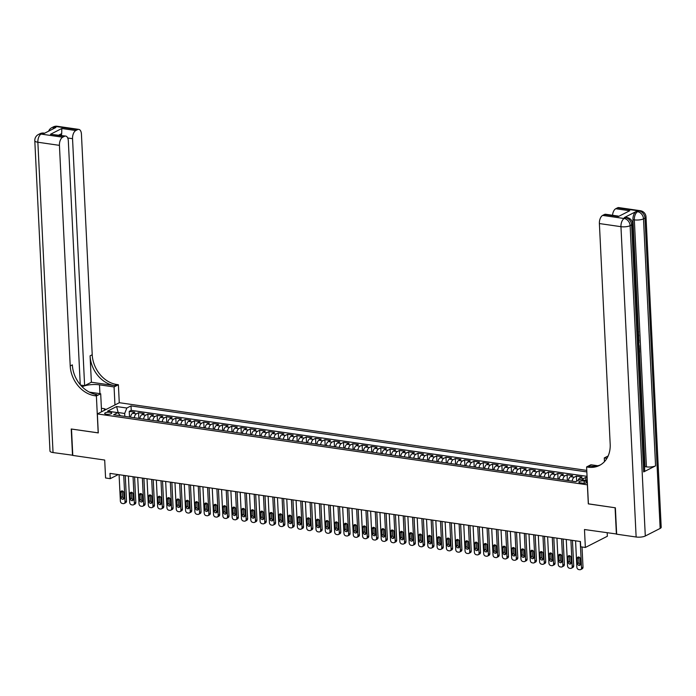 <?xml version="1.0" encoding="UTF-8"?>
<svg xmlns="http://www.w3.org/2000/svg" width="696" height="696" viewBox="0 0 696 696"><rect width="100%" height="100%" fill="white"/><g stroke="black" fill="none" stroke-linecap="round" stroke-linejoin="round"><path stroke-width="1.04" d="M106.297 414.242A3.541 1.053 -2.8 0 0 109.916 414.111A3.541 1.053 -2.8 0 0 111.734 413.093A3.541 1.053 -2.8 0 0 110.099 412.302A3.541 1.053 -2.8 0 0 106.471 412.432A3.541 1.053 -2.8 0 0 104.661 413.441A3.541 1.053 -2.8 0 0 106.297 414.242M586.763 470.392L119.355 402.706L97.353 413.92L587.467 484.834M607.19 532.814L607.356 536.259L585.353 547.474L580.699 546.795L580.438 541.523L109.977 473.384L110.238 478.665L118.242 474.585M97.353 413.92L98.284 432.912L71.497 429.04L72.793 455.428L104.696 460.047L105.575 477.987L110.238 478.665M616.656 534.015L584.475 529.525L585.353 547.474M588.398 503.834L615.09 507.758L616.386 534.145M587.12 477.673L585.727 477.465L585.867 480.423M578.08 480.475A4.428 2.323 -81.8 0 1 579.829 478.03L581.995 476.925L576.41 476.116L576.662 481.197M568.414 480.614A4.428 2.323 98.2 0 1 570.511 476.682L572.686 475.577L567.092 474.768L567.37 480.466M559.097 479.266A4.428 2.323 98.2 0 1 561.193 475.333L563.368 474.228L557.774 473.419L558.053 479.118M549.779 477.917A4.428 2.323 98.2 0 1 551.876 473.985L554.051 472.88L548.457 472.071L548.744 477.769M540.461 476.569A4.428 2.323 98.2 0 1 542.567 472.636L544.733 471.531L539.148 470.722L539.426 476.421M531.144 475.22A4.428 2.323 98.2 0 1 533.249 471.288L535.415 470.183L529.83 469.374L530.108 475.072M521.826 473.872A4.428 2.323 98.2 0 1 523.931 469.939L526.106 468.834L520.512 468.025L520.791 473.724M512.517 472.523A4.428 2.323 98.2 0 1 514.614 468.591L516.789 467.486L511.195 466.677L511.473 472.375M503.199 471.175A4.428 2.323 98.2 0 1 505.296 467.242L507.471 466.137L501.877 465.328L502.155 471.018M493.882 469.826A4.428 2.323 98.2 0 1 495.987 465.894L498.153 464.789L492.568 463.98L492.846 469.67M484.564 468.478A4.428 2.323 98.2 0 1 486.669 464.545L488.836 463.44L483.25 462.623L483.529 468.321M475.246 467.129A4.428 2.323 98.2 0 1 477.352 463.197L479.518 462.083L473.933 461.274L474.211 466.973M465.937 465.772A4.428 2.323 98.2 0 1 468.034 461.84L470.209 460.735L464.615 459.925L464.893 465.624M456.62 464.423A4.428 2.323 98.2 0 1 458.716 460.491L460.891 459.386L455.297 458.577L455.575 464.275M447.302 463.075A4.428 2.323 98.2 0 1 449.407 459.142L451.573 458.038L445.988 457.228L446.267 462.927M437.984 461.726A4.428 2.323 98.2 0 1 440.09 457.794L442.256 456.689L436.67 455.88L436.949 461.578M428.666 460.378A4.428 2.323 98.2 0 1 430.772 456.445L432.938 455.341L427.353 454.532L427.631 460.23M419.357 459.029A4.428 2.323 98.2 0 1 421.454 455.097L423.629 453.992L418.035 453.183L418.313 458.882M410.04 457.681A4.428 2.323 98.2 0 1 412.136 453.748L414.311 452.644L408.717 451.834L408.996 457.533M400.722 456.332A4.428 2.323 98.2 0 1 402.819 452.4L404.994 451.295L399.4 450.486L399.678 456.185M391.404 454.984A4.428 2.323 98.2 0 1 393.51 451.052L395.676 449.947L390.091 449.137L390.369 454.836M382.087 453.635A4.428 2.323 98.2 0 1 384.192 449.703L386.358 448.598L380.773 447.789L381.051 453.479M372.769 452.287A4.428 2.323 98.2 0 1 374.874 448.355L377.041 447.25L371.455 446.44L371.734 452.13M363.46 450.938A4.428 2.323 98.2 0 1 365.557 447.006L367.732 445.901L362.137 445.083L362.416 450.782M354.142 449.59A4.428 2.323 98.2 0 1 356.239 445.657L358.414 444.544L352.82 443.735L353.098 449.433M344.825 448.233A4.428 2.323 98.2 0 1 346.93 444.309L349.096 443.195L343.511 442.386L343.789 448.085M335.507 446.884A4.428 2.323 98.2 0 1 337.612 442.952L339.779 441.847L334.193 441.038L334.471 446.736M326.189 445.536A4.428 2.323 98.2 0 1 328.295 441.603L330.461 440.498L324.875 439.689L325.154 445.388M316.88 444.187A4.428 2.323 98.2 0 1 318.977 440.255L321.152 439.15L315.558 438.341L315.836 444.039M307.562 442.839A4.428 2.323 98.2 0 1 309.659 438.906L311.834 437.801L306.24 436.992L306.518 442.691M298.245 441.49A4.428 2.323 98.2 0 1 300.341 437.558L302.516 436.453L296.922 435.644L297.201 441.342M288.927 440.142A4.428 2.323 98.2 0 1 291.032 436.209L293.199 435.104L287.613 434.295L287.892 439.994M279.609 438.793A4.428 2.323 98.2 0 1 281.715 434.861L283.881 433.756L278.296 432.947L278.574 438.645M270.292 437.445A4.428 2.323 98.2 0 1 272.397 433.512L274.572 432.407L268.978 431.598L269.256 437.297M260.983 436.096A4.428 2.323 98.2 0 1 263.079 432.164L265.254 431.059L259.66 430.25L259.939 435.948M251.665 434.748A4.428 2.323 98.2 0 1 253.762 430.815L255.937 429.71L250.343 428.901L250.621 434.591M242.347 433.399A4.428 2.323 98.2 0 1 244.453 429.467L246.619 428.362L241.034 427.553L241.312 433.243M233.03 432.051A4.428 2.323 98.2 0 1 235.135 428.118L237.301 427.005L231.716 426.196L231.994 431.894M223.712 430.694A4.428 2.323 98.2 0 1 225.817 426.77L227.984 425.656L222.398 424.847L222.676 430.546M214.403 429.345A4.428 2.323 98.2 0 1 216.499 425.413L218.674 424.308L213.08 423.499L213.359 429.197M205.085 427.996A4.428 2.323 98.2 0 1 207.182 424.064L209.357 422.959L203.763 422.15L204.041 427.849M195.767 426.648A4.428 2.323 98.2 0 1 197.864 422.716L200.039 421.611L194.445 420.802L194.732 426.5M186.45 425.3A4.428 2.323 98.2 0 1 188.555 421.367L190.721 420.262L185.136 419.453L185.414 425.152M177.132 423.951A4.428 2.323 98.2 0 1 179.237 420.019L181.404 418.914L175.818 418.105L176.097 423.803M167.823 422.603A4.428 2.323 98.2 0 1 169.92 418.67L172.095 417.565L166.501 416.756L166.779 422.455M158.505 421.254A4.428 2.323 98.2 0 1 160.602 417.322L162.777 416.217L157.183 415.408L157.461 421.106M149.188 419.905A4.428 2.323 98.2 0 1 151.284 415.973L153.459 414.868L147.865 414.059L148.144 419.758M139.87 418.557A4.428 2.323 98.2 0 1 141.975 414.625L144.142 413.52L138.556 412.711L138.835 418.409M587.311 481.58A3.428 1.018 -2.8 0 0 586.189 481.284L584.135 480.988A3.428 1.018 -2.8 0 0 580.621 481.11A3.428 1.018 -2.8 0 0 578.863 482.093A3.428 1.018 -2.8 0 0 580.447 482.867L582.5 483.163A3.428 1.018 -2.8 0 0 587.363 482.572M120.399 415.738L117.807 412.641L113.648 414.755L575.722 481.675L579.89 479.553L587.267 480.623M117.807 412.641L107.567 411.153L116.597 406.551L126.846 408.03L131.013 405.907L586.841 471.923M582.3 479.901A4.428 2.323 -81.8 0 1 583.553 478.57L585.727 477.465M587.059 476.36L131.231 410.344L129.239 411.362L129.517 417.052M130.552 417.209A4.428 2.323 98.2 0 1 132.658 413.276L134.824 412.171L129.239 411.362M134.285 417.748A4.428 2.323 -81.8 0 1 136.381 413.815L138.556 412.711M143.594 419.096A4.428 2.323 -81.8 0 1 145.699 415.164L147.865 414.059M152.911 420.445A4.428 2.323 -81.8 0 1 155.017 416.512L157.183 415.408M162.229 421.793A4.428 2.323 -81.8 0 1 164.334 417.861L166.501 416.756M171.547 423.142A4.428 2.323 -81.8 0 1 173.643 419.209L175.818 418.105M180.864 424.49A4.428 2.323 -81.8 0 1 182.961 420.558L185.136 419.453M190.173 425.839A4.428 2.323 -81.8 0 1 192.279 421.906L194.445 420.802M199.491 427.187A4.428 2.323 -81.8 0 1 201.596 423.255L203.763 422.15M208.809 428.536A4.428 2.323 -81.8 0 1 210.914 424.603L213.08 423.499M218.126 429.884A4.428 2.323 -81.8 0 1 220.223 425.952L222.398 424.847M227.444 431.242A4.428 2.323 -81.8 0 1 229.541 427.309L231.716 426.196M236.762 432.59A4.428 2.323 -81.8 0 1 238.859 428.658L241.034 427.553M246.071 433.939A4.428 2.323 -81.8 0 1 248.176 430.006L250.343 428.901M255.389 435.287A4.428 2.323 -81.8 0 1 257.494 431.355L259.66 430.25M264.706 436.636A4.428 2.323 -81.8 0 1 266.812 432.703L268.978 431.598M274.024 437.984A4.428 2.323 -81.8 0 1 276.121 434.052L278.296 432.947M283.342 439.333A4.428 2.323 -81.8 0 1 285.438 435.4L287.613 434.295M292.651 440.681A4.428 2.323 -81.8 0 1 294.756 436.749L296.922 435.644M301.968 442.03A4.428 2.323 -81.8 0 1 304.074 438.097L306.24 436.992M311.286 443.378A4.428 2.323 -81.8 0 1 313.391 439.446L315.558 438.341M320.604 444.727A4.428 2.323 -81.8 0 1 322.7 440.794L324.875 439.689M329.921 446.075A4.428 2.323 -81.8 0 1 332.018 442.143L334.193 441.038M339.239 447.424A4.428 2.323 -81.8 0 1 341.336 443.491L343.511 442.386M348.548 448.781A4.428 2.323 -81.8 0 1 350.654 444.848L352.82 443.735M357.866 450.129A4.428 2.323 -81.8 0 1 359.971 446.197L362.137 445.083M367.183 451.478A4.428 2.323 -81.8 0 1 369.289 447.545L371.455 446.44M376.501 452.826A4.428 2.323 -81.8 0 1 378.598 448.894L380.773 447.789M385.819 454.175A4.428 2.323 -81.8 0 1 387.916 450.242L390.091 449.137M395.128 455.523A4.428 2.323 -81.8 0 1 397.233 451.591L399.4 450.486M404.446 456.872A4.428 2.323 -81.8 0 1 406.551 452.939L408.717 451.834M413.763 458.22A4.428 2.323 -81.8 0 1 415.869 454.288L418.035 453.183M423.081 459.569A4.428 2.323 -81.8 0 1 425.178 455.636L427.353 454.532M432.399 460.917A4.428 2.323 -81.8 0 1 434.495 456.985L436.67 455.88M441.708 462.266A4.428 2.323 -81.8 0 1 443.813 458.333L445.988 457.228M451.025 463.614A4.428 2.323 -81.8 0 1 453.131 459.682L455.297 458.577M460.343 464.963A4.428 2.323 -81.8 0 1 462.448 461.03L464.615 459.925M469.661 466.311A4.428 2.323 -81.8 0 1 471.757 462.388L473.933 461.274M478.978 467.668A4.428 2.323 -81.8 0 1 481.075 463.736L483.25 462.623M488.296 469.017A4.428 2.323 -81.8 0 1 490.393 465.085L492.568 463.98M497.605 470.365A4.428 2.323 -81.8 0 1 499.711 466.433L501.877 465.328M506.923 471.714A4.428 2.323 -81.8 0 1 509.028 467.782L511.195 466.677M516.241 473.062A4.428 2.323 -81.8 0 1 518.346 469.13L520.512 468.025M525.558 474.411A4.428 2.323 -81.8 0 1 527.655 470.479L529.83 469.374M534.876 475.76A4.428 2.323 -81.8 0 1 536.973 471.827L539.148 470.722M544.185 477.108A4.428 2.323 -81.8 0 1 546.29 473.176L548.457 472.071M553.503 478.457A4.428 2.323 -81.8 0 1 555.608 474.524L557.774 473.419M562.82 479.805A4.428 2.323 -81.8 0 1 564.926 475.873L567.092 474.768M572.138 481.153A4.428 2.323 -81.8 0 1 574.235 477.221L576.41 476.116M587.259 480.457L586.754 480.379L587.198 479.274M588.311 503.878L587.38 484.877M124.819 416.373L124.68 413.467L118.155 412.519L116.597 406.551M131.231 410.344L131.013 405.907M126.846 408.03L124.68 413.467M580.229 541.488L581.525 567.884A2.21 1.766 -117 0 1 580.664 569.589A2.21 1.766 -117 0 1 579.759 569.728L578.828 569.598A2.21 1.766 -117 0 1 576.862 567.214L575.575 540.818M580.664 569.589L582.152 568.832A2.21 1.766 63 0 0 583.004 567.127L582.021 546.986M580.499 563.969A1.766 1.409 63 0 1 577.515 563.534L577.271 558.47A1.766 1.409 63 0 1 580.247 558.897L580.499 563.969M580.394 564.647A1.766 1.409 63 0 1 579.002 562.777L578.759 557.713A1.766 1.409 63 0 1 578.855 557.035M101.407 408.274L104.496 408.726L104.252 410.405M104.574 410.24L104.496 408.726M643.678 471.914L631.603 224.912A6.638 1.966 -2.8 0 0 632.647 223.781L644.722 470.774A6.638 1.966 177.2 0 1 643.678 471.914L655.571 465.85A6.638 1.966 177.2 0 1 646.419 466.859L645.018 466.659L639.433 352.446M639.206 347.73L639.145 346.599M638.971 342.945L638.876 341.049M638.832 340.1L638.632 336.125M638.58 335.011L638.493 333.271M638.362 330.504L632.942 219.658A6.638 3.489 -81.8 0 1 636.196 211.506L624.303 217.57A6.638 3.489 -81.8 0 1 625.565 217.326L626.966 217.535A6.638 3.489 98.2 0 0 625.704 217.77L624.303 217.57M645.018 466.659L644.531 466.903M615.377 507.802L588.407 503.895L586.597 466.946L588.181 467.181A27.657 22.063 -117 0 0 599.447 465.441A27.657 22.063 -117 0 0 610.183 444.161L599.387 223.555A6.638 3.489 -81.8 0 1 602.649 215.403L624.216 218.527L625.704 217.77A6.638 5.298 -117 0 1 631.603 224.912L630.115 225.669L645.296 535.998A6.638 1.966 177.2 0 1 636.135 537.008L616.665 534.189L615.377 507.802M586.597 466.946L590.904 464.754L597.812 465.755M608.139 455.976L604.285 457.933L606.938 458.316M618.379 216.534L629.732 210.749L618.379 216.534L604.406 214.507L602.649 215.403M604.406 214.507A6.638 3.489 -81.8 0 1 605.668 214.272L618.283 216.099M660.156 528.429L644.983 218.092A6.638 1.966 -2.8 0 0 646.018 216.961L661.2 527.29A6.638 1.966 177.2 0 1 660.156 528.429L645.296 535.998M604.467 461.622L604.285 457.933M612.532 215.264A6.638 3.489 -81.8 0 1 615.76 208.722L629.732 210.749M636.196 211.506L637.597 211.706L639.085 210.949L617.517 207.826L615.76 208.722M617.517 207.826A6.638 3.489 -81.8 0 1 618.779 207.591L640.346 210.714A6.638 3.489 98.2 0 0 639.085 210.949A6.638 5.298 -117 0 1 644.983 218.092L643.495 218.849L655.571 465.85M588.181 467.181L590.321 466.085A27.657 22.063 -117 0 0 600.5 464.858M638.902 351.802L639.337 347.748L638.702 347.661M639.337 347.748L639.563 352.376L638.945 352.689M638.432 342.188L639.276 346.53L638.658 346.843M638.615 345.955L638.432 343.171M638.963 340.118L638.328 340.022L638.963 340.118L639.006 341.066L638.371 340.944L639.006 341.066M638.119 335.776L638.711 335.028L638.763 335.977L638.162 336.69M638.711 335.028L638.075 334.933M638.006 333.375L637.936 331.975M638.188 332.009L637.205 330.687M637.284 329.739L638.597 331.722L638.058 334.437M72.784 455.245L53.044 452.565L37.862 142.236A6.638 1.966 -2.8 0 1 34.8 140.74A6.638 6.638 0 0 1 38.419 134.502A6.638 5.298 63 0 1 41.125 134.084L62.683 137.208A6.638 3.489 98.2 0 0 59.43 145.36L37.862 142.236A6.638 3.489 -81.8 0 1 41.125 134.084L42.604 133.327L44.005 133.528L55.898 127.472L54.497 127.264L55.984 126.507A6.638 3.489 -81.8 0 1 57.246 126.272L78.813 129.395A6.638 3.489 98.2 0 0 77.552 129.63L55.984 126.507A6.638 5.298 -117 0 0 53.288 126.924A6.638 6.638 0 0 1 57.246 126.272M72.514 455.384L71.218 428.997L98.284 432.86M114.953 404.95L114.074 386.941L99.493 384.836A12.45 3.689 -2.8 0 0 82.163 386.802M114.074 386.941L118.39 384.749L116.806 384.514A27.657 22.063 63 0 1 92.22 354.76L81.432 134.145A6.638 3.489 98.2 0 0 78.813 129.395M91.367 382.235L114.666 385.61A27.657 22.063 63 0 1 90.08 355.847L91.367 382.235L84.625 385.671L80.571 385.088M98.188 432.903L96.387 395.954L94.804 395.728A27.657 22.063 63 0 1 70.218 365.965L59.43 145.36M96.387 395.954L100.694 393.762L89.306 392.109M80.249 384.705L68.321 140.827A6.638 3.489 98.2 0 0 65.702 136.077L50.469 134.293L61.822 128.499L75.803 130.526L77.552 129.63M75.803 130.526A6.638 3.489 98.2 0 0 72.541 138.678L67.721 137.982M84.625 385.671L72.541 138.678M53.044 452.565A6.638 1.966 177.2 0 1 49.982 451.069L34.8 140.74M101.573 411.762L100.694 393.762M119.268 402.749L118.39 384.749M65.702 136.077A6.638 3.489 98.2 0 0 64.441 136.312L50.469 134.293M62.683 137.208L64.441 136.312M61.396 135.45A6.638 3.489 -81.8 0 1 61.683 133.649L58.864 135.085M94.804 395.728L96.944 394.641A27.657 22.063 63 0 1 72.358 364.878L70.218 365.965M61.822 128.499L61.683 133.649M104.513 409.039L106.392 409.309M105.444 409.796L104.548 409.666M570.911 540.139L572.208 566.535A2.21 1.766 -117 0 1 571.346 568.24A2.21 1.766 -117 0 1 570.442 568.38L569.511 568.24A2.21 1.766 -117 0 1 567.544 565.865L566.257 539.47M571.346 568.24L572.834 567.484A2.21 1.766 63 0 0 573.695 565.778L572.451 540.366M571.181 562.62A1.766 1.409 63 0 1 568.197 562.185L567.953 557.122A1.766 1.409 63 0 1 570.938 557.548L571.181 562.62M571.085 563.29A1.766 1.409 63 0 1 569.685 561.428L569.441 556.365A1.766 1.409 63 0 1 569.537 555.686M561.602 538.791L562.89 565.187A2.21 1.766 -117 0 1 562.029 566.892A2.21 1.766 -117 0 1 561.133 567.031L560.202 566.892A2.21 1.766 -117 0 1 558.236 564.517L556.939 538.121M562.029 566.892L563.516 566.135A2.21 1.766 63 0 0 564.378 564.43L563.134 539.017M561.863 561.263A1.766 1.409 63 0 1 558.888 560.837L558.636 555.773A1.766 1.409 63 0 1 561.62 556.2L561.863 561.263M561.768 561.942A1.766 1.409 63 0 1 560.367 560.08L560.123 555.008A1.766 1.409 63 0 1 560.219 554.338M552.285 537.442L553.572 563.838A2.21 1.766 -117 0 1 552.711 565.543A2.21 1.766 -117 0 1 551.815 565.683L550.884 565.543A2.21 1.766 -117 0 1 548.918 563.168L547.622 536.764M552.711 565.543L554.199 564.787A2.21 1.766 63 0 0 555.06 563.081L553.816 537.669M552.546 559.915A1.766 1.409 63 0 1 549.57 559.488L549.318 554.416A1.766 1.409 63 0 1 552.302 554.851L552.546 559.915M552.45 560.593A1.766 1.409 63 0 1 551.058 558.731L550.806 553.659A1.766 1.409 63 0 1 550.901 552.981M542.967 536.094L544.255 562.49A2.21 1.766 -117 0 1 543.402 564.195A2.21 1.766 -117 0 1 542.497 564.334L541.566 564.195A2.21 1.766 -117 0 1 539.6 561.82L538.312 535.415M543.402 564.195L544.89 563.438A2.21 1.766 63 0 0 545.742 561.733L544.498 536.312M543.237 558.566A1.766 1.409 63 0 1 540.253 558.14L540 553.068A1.766 1.409 63 0 1 542.984 553.503L543.237 558.566M543.132 559.245A1.766 1.409 63 0 1 541.74 557.383L541.488 552.311A1.766 1.409 63 0 1 541.592 551.632M533.649 534.745L534.937 561.141A2.21 1.766 -117 0 1 534.084 562.846A2.21 1.766 -117 0 1 533.179 562.986L532.249 562.846A2.21 1.766 -117 0 1 530.282 560.463L528.995 534.067M534.084 562.846L535.572 562.09A2.21 1.766 63 0 0 536.425 560.384L535.18 534.963M533.919 557.218A1.766 1.409 63 0 1 530.935 556.791L530.691 551.719A1.766 1.409 63 0 1 533.667 552.154L533.919 557.218M533.815 557.896A1.766 1.409 63 0 1 532.423 556.034L532.179 550.962A1.766 1.409 63 0 1 532.275 550.284M524.332 533.397L525.628 559.793A2.21 1.766 -117 0 1 524.767 561.498A2.21 1.766 -117 0 1 523.862 561.637L522.931 561.498A2.21 1.766 -117 0 1 520.965 559.114L519.677 532.718M524.767 561.498L526.254 560.732A2.21 1.766 63 0 0 527.116 559.036L525.872 533.615M524.601 555.869A1.766 1.409 63 0 1 521.617 555.443L521.374 550.371A1.766 1.409 63 0 1 524.349 550.806L524.601 555.869M524.506 556.548A1.766 1.409 63 0 1 523.105 554.686L522.861 549.614A1.766 1.409 63 0 1 522.957 548.935M515.014 532.048L516.31 558.444A2.21 1.766 -117 0 1 515.449 560.141A2.21 1.766 -117 0 1 514.553 560.28L513.613 560.149A2.21 1.766 -117 0 1 511.647 557.766L510.359 531.37M515.449 560.141L516.937 559.384A2.21 1.766 63 0 0 517.798 557.687L516.554 532.266M515.284 554.521A1.766 1.409 63 0 1 512.299 554.086L512.056 549.022A1.766 1.409 63 0 1 515.04 549.457L515.284 554.521M515.188 555.199A1.766 1.409 63 0 1 513.787 553.329L513.544 548.265A1.766 1.409 63 0 1 513.639 547.587M505.705 530.7L506.993 557.096A2.21 1.766 -117 0 1 506.131 558.792A2.21 1.766 -117 0 1 505.235 558.932L504.304 558.801A2.21 1.766 -117 0 1 502.338 556.417L501.042 530.021M506.131 558.792L507.619 558.035A2.21 1.766 63 0 0 508.48 556.339L507.236 530.918M505.966 553.172A1.766 1.409 63 0 1 502.99 552.737L502.738 547.674A1.766 1.409 63 0 1 505.722 548.109L505.966 553.172M505.87 553.851A1.766 1.409 63 0 1 504.478 551.98L504.226 546.917A1.766 1.409 63 0 1 504.322 546.238M496.387 529.351L497.675 555.747A2.21 1.766 -117 0 1 496.822 557.444A2.21 1.766 -117 0 1 495.917 557.583L494.987 557.452A2.21 1.766 -117 0 1 493.02 555.069L491.724 528.673M496.822 557.444L498.301 556.687A2.21 1.766 63 0 0 499.163 554.99L497.918 529.569M496.657 551.824A1.766 1.409 63 0 1 493.673 551.389L493.421 546.325A1.766 1.409 63 0 1 496.405 546.76L496.657 551.824M496.553 552.502A1.766 1.409 63 0 1 495.16 550.632L494.908 545.568A1.766 1.409 63 0 1 495.013 544.89M487.07 527.994L488.357 554.399A2.21 1.766 -117 0 1 487.505 556.095A2.21 1.766 -117 0 1 486.6 556.235L485.669 556.104A2.21 1.766 -117 0 1 483.703 553.72L482.415 527.324M487.505 556.095L488.992 555.338A2.21 1.766 63 0 0 489.845 553.642L488.601 528.221M487.339 550.475A1.766 1.409 63 0 1 484.355 550.04L484.112 544.977A1.766 1.409 63 0 1 487.087 545.412L487.339 550.475M487.235 551.154A1.766 1.409 63 0 1 485.843 549.283L485.59 544.22A1.766 1.409 63 0 1 485.695 543.541M477.752 526.646L479.048 553.05A2.21 1.766 -117 0 1 478.187 554.747A2.21 1.766 -117 0 1 477.282 554.886L476.351 554.755A2.21 1.766 -117 0 1 474.385 552.372L473.097 525.976M478.187 554.747L479.675 553.99A2.21 1.766 63 0 0 480.527 552.285L479.292 526.872M478.022 549.127A1.766 1.409 63 0 1 475.037 548.692L474.794 543.628A1.766 1.409 63 0 1 477.769 544.054L478.022 549.127M477.926 549.805A1.766 1.409 63 0 1 476.525 547.935L476.282 542.871A1.766 1.409 63 0 1 476.377 542.193M468.434 525.297L469.73 551.693A2.21 1.766 -117 0 1 468.869 553.398A2.21 1.766 -117 0 1 467.964 553.538L467.033 553.407A2.21 1.766 -117 0 1 465.067 551.023L463.78 524.627M468.869 553.398L470.357 552.641A2.21 1.766 63 0 0 471.218 550.936L469.974 525.524M468.704 547.778A1.766 1.409 63 0 1 465.72 547.343L465.476 542.28A1.766 1.409 63 0 1 468.46 542.706L468.704 547.778M468.608 548.457A1.766 1.409 63 0 1 467.207 546.586L466.964 541.523A1.766 1.409 63 0 1 467.06 540.844M459.125 523.949L460.413 550.345A2.21 1.766 -117 0 1 459.551 552.05A2.21 1.766 -117 0 1 458.655 552.189L457.724 552.058A2.21 1.766 -117 0 1 455.758 549.675L454.462 523.279M459.551 552.05L461.039 551.293A2.21 1.766 63 0 0 461.9 549.588L460.656 524.175M459.386 546.43A1.766 1.409 63 0 1 456.411 545.995L456.158 540.931A1.766 1.409 63 0 1 459.142 541.357L459.386 546.43M459.29 547.108A1.766 1.409 63 0 1 457.89 545.238L457.646 540.174A1.766 1.409 63 0 1 457.742 539.496M449.807 522.6L451.095 548.996A2.21 1.766 -117 0 1 450.234 550.701A2.21 1.766 -117 0 1 449.338 550.841L448.407 550.701A2.21 1.766 -117 0 1 446.44 548.326L445.144 521.93M450.234 550.701L451.721 549.944A2.21 1.766 63 0 0 452.583 548.239L451.339 522.827M450.068 545.081A1.766 1.409 63 0 1 447.093 544.646L446.841 539.583A1.766 1.409 63 0 1 449.825 540.009L450.068 545.081M449.973 545.76A1.766 1.409 63 0 1 448.581 543.889L448.328 538.826A1.766 1.409 63 0 1 448.433 538.147M440.49 521.252L441.777 547.648A2.21 1.766 -117 0 1 440.925 549.353A2.21 1.766 -117 0 1 440.02 549.492L439.089 549.353A2.21 1.766 -117 0 1 437.123 546.978L435.835 520.582M440.925 549.353L442.412 548.596A2.21 1.766 63 0 0 443.265 546.891L442.021 521.478M440.759 543.733A1.766 1.409 63 0 1 437.775 543.298L437.523 538.234A1.766 1.409 63 0 1 440.507 538.66L440.759 543.733M440.655 544.403A1.766 1.409 63 0 1 439.263 542.541L439.011 537.469A1.766 1.409 63 0 1 439.115 536.799M431.172 519.903L432.468 546.299A2.21 1.766 -117 0 1 431.607 548.004A2.21 1.766 -117 0 1 430.702 548.143L429.771 548.004A2.21 1.766 -117 0 1 427.805 545.629L426.517 519.225M431.607 548.004L433.095 547.247A2.21 1.766 63 0 0 433.947 545.542L432.712 520.13M431.442 542.375A1.766 1.409 63 0 1 428.458 541.949L428.214 536.877A1.766 1.409 63 0 1 431.189 537.312L431.442 542.375M431.337 543.054A1.766 1.409 63 0 1 429.945 541.192L429.702 536.12A1.766 1.409 63 0 1 429.797 535.442M421.854 518.555L423.151 544.951A2.21 1.766 -117 0 1 422.289 546.656A2.21 1.766 -117 0 1 421.385 546.795L420.454 546.656A2.21 1.766 -117 0 1 418.487 544.281L417.2 517.876M422.289 546.656L423.777 545.899A2.21 1.766 63 0 0 424.638 544.194L423.394 518.772M422.124 541.027A1.766 1.409 63 0 1 419.14 540.601L418.896 535.529A1.766 1.409 63 0 1 421.872 535.963L422.124 541.027M422.028 541.706A1.766 1.409 63 0 1 420.628 539.844L420.384 534.772A1.766 1.409 63 0 1 420.48 534.093M412.545 517.206L413.833 543.602A2.21 1.766 -117 0 1 412.972 545.307A2.21 1.766 -117 0 1 412.075 545.447L411.145 545.307A2.21 1.766 -117 0 1 409.17 542.923L407.882 516.528M412.972 545.307L414.459 544.55A2.21 1.766 63 0 0 415.321 542.845L414.077 517.424M412.806 539.678A1.766 1.409 63 0 1 409.831 539.252L409.579 534.18A1.766 1.409 63 0 1 412.563 534.615L412.806 539.678M412.711 540.357A1.766 1.409 63 0 1 411.31 538.495L411.066 533.423A1.766 1.409 63 0 1 411.162 532.745M403.228 515.858L404.515 542.254A2.21 1.766 -117 0 1 403.654 543.959A2.21 1.766 -117 0 1 402.758 544.098L401.827 543.959A2.21 1.766 -117 0 1 399.861 541.575L398.564 515.179M403.654 543.959L405.142 543.202A2.21 1.766 63 0 0 406.003 541.497L404.759 516.075M403.489 538.33A1.766 1.409 63 0 1 400.513 537.904L400.261 532.832A1.766 1.409 63 0 1 403.245 533.267L403.489 538.33M403.393 539.008A1.766 1.409 63 0 1 402.001 537.147L401.749 532.075A1.766 1.409 63 0 1 401.844 531.396M393.91 514.509L395.197 540.905A2.21 1.766 -117 0 1 394.345 542.602A2.21 1.766 -117 0 1 393.44 542.75L392.509 542.61A2.21 1.766 -117 0 1 390.543 540.226L389.247 513.831M394.345 542.602L395.824 541.845A2.21 1.766 63 0 0 396.685 540.148L395.441 514.727M394.18 536.981A1.766 1.409 63 0 1 391.195 536.555L390.943 531.483A1.766 1.409 63 0 1 393.927 531.918L394.18 536.981M394.075 537.66A1.766 1.409 63 0 1 392.683 535.789L392.431 530.726A1.766 1.409 63 0 1 392.535 530.048M384.592 513.161L385.88 539.557A2.21 1.766 -117 0 1 385.027 541.253A2.21 1.766 -117 0 1 384.122 541.392L383.191 541.262A2.21 1.766 -117 0 1 381.225 538.878L379.938 512.482M385.027 541.253L386.515 540.496A2.21 1.766 63 0 0 387.368 538.8L386.123 513.378M384.862 535.633A1.766 1.409 63 0 1 381.878 535.198L381.634 530.135A1.766 1.409 63 0 1 384.61 530.57L384.862 535.633M384.757 536.312A1.766 1.409 63 0 1 383.365 534.441L383.113 529.378A1.766 1.409 63 0 1 383.218 528.699M375.275 511.812L376.571 538.208A2.21 1.766 -117 0 1 375.709 539.905A2.21 1.766 -117 0 1 374.805 540.044L373.874 539.913A2.21 1.766 -117 0 1 371.908 537.529L370.62 511.134M375.709 539.905L377.197 539.148A2.21 1.766 63 0 0 378.058 537.451L376.814 512.03M375.544 534.284A1.766 1.409 63 0 1 372.56 533.849L372.316 528.786A1.766 1.409 63 0 1 375.292 529.221L375.544 534.284M375.449 534.963A1.766 1.409 63 0 1 374.048 533.092L373.804 528.029A1.766 1.409 63 0 1 373.9 527.351M365.957 510.455L367.253 536.86A2.21 1.766 -117 0 1 366.392 538.556A2.21 1.766 -117 0 1 365.496 538.695L364.556 538.565A2.21 1.766 -117 0 1 362.59 536.181L361.302 509.785M366.392 538.556L367.88 537.799A2.21 1.766 63 0 0 368.741 536.103L367.497 510.681M366.226 532.936A1.766 1.409 63 0 1 363.242 532.501L362.999 527.438A1.766 1.409 63 0 1 365.983 527.872L366.226 532.936M366.131 533.615A1.766 1.409 63 0 1 364.73 531.744L364.486 526.681A1.766 1.409 63 0 1 364.582 526.002M356.648 509.107L357.935 535.511A2.21 1.766 -117 0 1 357.074 537.208A2.21 1.766 -117 0 1 356.178 537.347L355.247 537.216A2.21 1.766 -117 0 1 353.281 534.832L351.985 508.437M357.074 537.208L358.562 536.451A2.21 1.766 63 0 0 359.423 534.754L358.179 509.333M356.909 531.587A1.766 1.409 63 0 1 353.933 531.152L353.681 526.089A1.766 1.409 63 0 1 356.665 526.515L356.909 531.587M356.813 532.266A1.766 1.409 63 0 1 355.412 530.395L355.169 525.332A1.766 1.409 63 0 1 355.264 524.654M347.33 507.758L348.618 534.163A2.21 1.766 -117 0 1 347.765 535.859A2.21 1.766 -117 0 1 346.86 535.998L345.929 535.868A2.21 1.766 -117 0 1 343.963 533.484L342.667 507.088M347.765 535.859L349.244 535.102A2.21 1.766 63 0 0 350.105 533.397L348.861 507.984M347.591 530.239A1.766 1.409 63 0 1 344.616 529.804L344.363 524.74A1.766 1.409 63 0 1 347.348 525.167L347.591 530.239M347.495 530.918A1.766 1.409 63 0 1 346.103 529.047L345.851 523.984A1.766 1.409 63 0 1 345.955 523.305M338.012 506.41L339.3 532.805A2.21 1.766 -117 0 1 338.447 534.511A2.21 1.766 -117 0 1 337.543 534.65L336.612 534.519A2.21 1.766 -117 0 1 334.645 532.135L333.358 505.74M338.447 534.511L339.935 533.754A2.21 1.766 63 0 0 340.788 532.048L339.544 506.636M338.282 528.89A1.766 1.409 63 0 1 335.298 528.455L335.046 523.392A1.766 1.409 63 0 1 338.03 523.818L338.282 528.89M338.178 529.569A1.766 1.409 63 0 1 336.786 527.698L336.533 522.635A1.766 1.409 63 0 1 336.638 521.957M328.695 505.061L329.991 531.457A2.21 1.766 -117 0 1 329.13 533.162A2.21 1.766 -117 0 1 328.225 533.301L327.294 533.162A2.21 1.766 -117 0 1 325.328 530.787L324.04 504.391M329.13 533.162L330.617 532.405A2.21 1.766 63 0 0 331.47 530.7L330.235 505.287M328.964 527.542A1.766 1.409 63 0 1 325.98 527.107L325.737 522.043A1.766 1.409 63 0 1 328.712 522.47L328.964 527.542M328.86 528.221A1.766 1.409 63 0 1 327.468 526.35L327.224 521.287A1.766 1.409 63 0 1 327.32 520.608M319.377 503.713L320.673 530.108A2.21 1.766 -117 0 1 319.812 531.814A2.21 1.766 -117 0 1 318.907 531.953L317.976 531.814A2.21 1.766 -117 0 1 316.01 529.438L314.723 503.043M319.812 531.814L321.3 531.057A2.21 1.766 63 0 0 322.161 529.351L320.917 503.939M319.647 526.193A1.766 1.409 63 0 1 316.663 525.758L316.419 520.695A1.766 1.409 63 0 1 319.403 521.121L319.647 526.193M319.551 526.863A1.766 1.409 63 0 1 318.15 525.002L317.907 519.929A1.766 1.409 63 0 1 318.002 519.26M310.068 502.364L311.356 528.76A2.21 1.766 -117 0 1 310.494 530.465A2.21 1.766 -117 0 1 309.598 530.604L308.667 530.465A2.21 1.766 -117 0 1 306.701 528.09L305.405 501.685M310.494 530.465L311.982 529.708A2.21 1.766 63 0 0 312.843 528.003L311.599 502.59M310.329 524.836A1.766 1.409 63 0 1 307.354 524.41L307.101 519.338A1.766 1.409 63 0 1 310.085 519.773L310.329 524.836M310.233 525.515A1.766 1.409 63 0 1 308.833 523.653L308.589 518.581A1.766 1.409 63 0 1 308.685 517.902M300.75 501.016L302.038 527.411A2.21 1.766 -117 0 1 301.177 529.117A2.21 1.766 -117 0 1 300.28 529.256L299.35 529.117A2.21 1.766 -117 0 1 297.383 526.742L296.087 500.337M301.177 529.117L302.664 528.36A2.21 1.766 63 0 0 303.526 526.654L302.281 501.233M301.011 523.488A1.766 1.409 63 0 1 298.036 523.061L297.784 517.989A1.766 1.409 63 0 1 300.768 518.424L301.011 523.488M300.916 524.166A1.766 1.409 63 0 1 299.524 522.304L299.271 517.232A1.766 1.409 63 0 1 299.367 516.554M291.433 499.667L292.72 526.063A2.21 1.766 -117 0 1 291.868 527.768A2.21 1.766 -117 0 1 290.963 527.907L290.032 527.768A2.21 1.766 -117 0 1 288.066 525.393L286.769 498.988M291.868 527.768L293.347 527.011A2.21 1.766 63 0 0 294.208 525.306L292.964 499.885M291.702 522.139A1.766 1.409 63 0 1 288.718 521.713L288.466 516.641A1.766 1.409 63 0 1 291.45 517.076L291.702 522.139M291.598 522.818A1.766 1.409 63 0 1 290.206 520.956L289.954 515.884A1.766 1.409 63 0 1 290.058 515.205M282.115 498.319L283.402 524.714A2.21 1.766 -117 0 1 282.55 526.42A2.21 1.766 -117 0 1 281.645 526.559L280.714 526.42A2.21 1.766 -117 0 1 278.748 524.036L277.46 497.64M282.55 526.42L284.038 525.663A2.21 1.766 63 0 0 284.89 523.957L283.646 498.536M282.385 520.791A1.766 1.409 63 0 1 279.4 520.364L279.157 515.292A1.766 1.409 63 0 1 282.132 515.727L282.385 520.791M282.28 521.469A1.766 1.409 63 0 1 280.888 519.607L280.636 514.535A1.766 1.409 63 0 1 280.74 513.857M272.797 496.97L274.094 523.366A2.21 1.766 -117 0 1 273.232 525.071A2.21 1.766 -117 0 1 272.327 525.21L271.397 525.071A2.21 1.766 -117 0 1 269.43 522.687L268.143 496.292M273.232 525.071L274.72 524.305A2.21 1.766 63 0 0 275.581 522.609L274.337 497.188M273.067 519.442A1.766 1.409 63 0 1 270.083 519.016L269.839 513.944A1.766 1.409 63 0 1 272.815 514.379L273.067 519.442M272.971 520.121A1.766 1.409 63 0 1 271.57 518.25L271.327 513.187A1.766 1.409 63 0 1 271.423 512.508M263.48 495.622L264.776 522.017A2.21 1.766 -117 0 1 263.915 523.714A2.21 1.766 -117 0 1 263.018 523.853L262.079 523.723A2.21 1.766 -117 0 1 260.113 521.339L258.825 494.943M263.915 523.714L265.402 522.957A2.21 1.766 63 0 0 266.264 521.26L265.019 495.839M263.749 518.094A1.766 1.409 63 0 1 260.765 517.659L260.522 512.595A1.766 1.409 63 0 1 263.506 513.03L263.749 518.094M263.654 518.772A1.766 1.409 63 0 1 262.253 516.902L262.009 511.838A1.766 1.409 63 0 1 262.105 511.16M254.17 494.273L255.458 520.669A2.21 1.766 -117 0 1 254.597 522.365A2.21 1.766 -117 0 1 253.701 522.505L252.77 522.374A2.21 1.766 -117 0 1 250.804 519.99L249.507 493.595M254.597 522.365L256.084 521.608A2.21 1.766 63 0 0 256.946 519.912L255.702 494.491M254.431 516.745A1.766 1.409 63 0 1 251.456 516.31L251.204 511.247A1.766 1.409 63 0 1 254.188 511.682L254.431 516.745M254.336 517.424A1.766 1.409 63 0 1 252.944 515.553L252.691 510.49A1.766 1.409 63 0 1 252.787 509.811M244.853 492.916L246.14 519.32A2.21 1.766 -117 0 1 245.288 521.017A2.21 1.766 -117 0 1 244.383 521.156L243.452 521.026A2.21 1.766 -117 0 1 241.486 518.642L240.19 492.246M245.288 521.017L246.767 520.26A2.21 1.766 63 0 0 247.628 518.563L246.384 493.142M245.114 515.397A1.766 1.409 63 0 1 242.138 514.962L241.886 509.898A1.766 1.409 63 0 1 244.87 510.333L245.114 515.397M245.018 516.075A1.766 1.409 63 0 1 243.626 514.205L243.374 509.141A1.766 1.409 63 0 1 243.478 508.463M235.535 491.567L236.823 517.972A2.21 1.766 -117 0 1 235.97 519.668A2.21 1.766 -117 0 1 235.065 519.808L234.134 519.677A2.21 1.766 -117 0 1 232.168 517.293L230.881 490.897M235.97 519.668L237.458 518.912A2.21 1.766 63 0 0 238.31 517.215L237.066 491.794M235.805 514.048A1.766 1.409 63 0 1 232.821 513.613L232.577 508.55A1.766 1.409 63 0 1 235.553 508.976L235.805 514.048M235.7 514.727A1.766 1.409 63 0 1 234.308 512.856L234.056 507.793A1.766 1.409 63 0 1 234.16 507.114M226.217 490.219L227.514 516.623A2.21 1.766 -117 0 1 226.652 518.32A2.21 1.766 -117 0 1 225.748 518.459L224.817 518.329A2.21 1.766 -117 0 1 222.85 515.945L221.563 489.549M226.652 518.32L228.14 517.563A2.21 1.766 63 0 0 228.993 515.858L227.757 490.445M226.487 512.7A1.766 1.409 63 0 1 223.503 512.265L223.259 507.201A1.766 1.409 63 0 1 226.235 507.628L226.487 512.7M226.383 513.378A1.766 1.409 63 0 1 224.991 511.508L224.747 506.444A1.766 1.409 63 0 1 224.843 505.766M216.9 488.87L218.196 515.266A2.21 1.766 -117 0 1 217.335 516.971A2.21 1.766 -117 0 1 216.43 517.111L215.499 516.98A2.21 1.766 -117 0 1 213.533 514.596L212.245 488.2M217.335 516.971L218.822 516.215A2.21 1.766 63 0 0 219.684 514.509L218.44 489.097M217.169 511.351A1.766 1.409 63 0 1 214.185 510.916L213.942 505.853A1.766 1.409 63 0 1 216.926 506.279L217.169 511.351M217.074 512.03A1.766 1.409 63 0 1 215.673 510.159L215.429 505.096A1.766 1.409 63 0 1 215.525 504.417M207.591 487.522L208.878 513.918A2.21 1.766 -117 0 1 208.017 515.623A2.21 1.766 -117 0 1 207.121 515.762L206.19 515.632A2.21 1.766 -117 0 1 204.224 513.248L202.928 486.852M208.017 515.623L209.505 514.866A2.21 1.766 63 0 0 210.366 513.161L209.122 487.748M207.852 510.003A1.766 1.409 63 0 1 204.876 509.568L204.624 504.504A1.766 1.409 63 0 1 207.608 504.931L207.852 510.003M207.756 510.681A1.766 1.409 63 0 1 206.355 508.811L206.112 503.747A1.766 1.409 63 0 1 206.207 503.069M198.273 486.173L199.561 512.569A2.21 1.766 -117 0 1 198.699 514.274A2.21 1.766 -117 0 1 197.803 514.414L196.872 514.274A2.21 1.766 -117 0 1 194.906 511.899L193.61 485.503M198.699 514.274L200.187 513.518A2.21 1.766 63 0 0 201.048 511.812L199.804 486.4M198.534 508.654A1.766 1.409 63 0 1 195.559 508.219L195.306 503.156A1.766 1.409 63 0 1 198.29 503.582L198.534 508.654M198.438 509.324A1.766 1.409 63 0 1 197.046 507.462L196.794 502.399A1.766 1.409 63 0 1 196.898 501.72M188.955 484.825L190.243 511.221A2.21 1.766 -117 0 1 189.39 512.926A2.21 1.766 -117 0 1 188.486 513.065L187.555 512.926A2.21 1.766 -117 0 1 185.588 510.551L184.301 484.155M189.39 512.926L190.878 512.169A2.21 1.766 63 0 0 191.731 510.464L190.486 485.051M189.225 507.297A1.766 1.409 63 0 1 186.241 506.871L185.989 501.799A1.766 1.409 63 0 1 188.973 502.234L189.225 507.297M189.121 507.976A1.766 1.409 63 0 1 187.729 506.114L187.476 501.042A1.766 1.409 63 0 1 187.581 500.372M179.638 483.476L180.934 509.872A2.21 1.766 -117 0 1 180.073 511.577A2.21 1.766 -117 0 1 179.168 511.717L178.237 511.577A2.21 1.766 -117 0 1 176.271 509.202L174.983 482.798M180.073 511.577L181.56 510.82A2.21 1.766 63 0 0 182.413 509.115L181.178 483.703M179.907 505.948A1.766 1.409 63 0 1 176.923 505.522L176.68 500.45A1.766 1.409 63 0 1 179.655 500.885L179.907 505.948M179.803 506.627A1.766 1.409 63 0 1 178.411 504.765L178.167 499.693A1.766 1.409 63 0 1 178.263 499.015M170.32 482.128L171.616 508.524A2.21 1.766 -117 0 1 170.755 510.229A2.21 1.766 -117 0 1 169.85 510.368L168.919 510.229A2.21 1.766 -117 0 1 166.953 507.854L165.665 481.449M170.755 510.229L172.243 509.472A2.21 1.766 63 0 0 173.104 507.767L171.86 482.345M170.59 504.6A1.766 1.409 63 0 1 167.606 504.174L167.362 499.102A1.766 1.409 63 0 1 170.337 499.537L170.59 504.6M170.494 505.279A1.766 1.409 63 0 1 169.093 503.417L168.85 498.345A1.766 1.409 63 0 1 168.945 497.666M161.002 480.779L162.299 507.175A2.21 1.766 -117 0 1 161.437 508.88A2.21 1.766 -117 0 1 160.541 509.02L159.61 508.88A2.21 1.766 -117 0 1 157.635 506.497L156.348 480.101M161.437 508.88L162.925 508.123A2.21 1.766 63 0 0 163.786 506.418L162.542 480.997M161.272 503.252A1.766 1.409 63 0 1 158.288 502.825L158.044 497.753A1.766 1.409 63 0 1 161.028 498.188L161.272 503.252M161.176 503.93A1.766 1.409 63 0 1 159.775 502.068L159.532 496.996A1.766 1.409 63 0 1 159.628 496.318M151.693 479.431L152.981 505.827A2.21 1.766 -117 0 1 152.119 507.532A2.21 1.766 -117 0 1 151.223 507.671L150.292 507.532A2.21 1.766 -117 0 1 148.326 505.148L147.03 478.752M152.119 507.532L153.607 506.766A2.21 1.766 63 0 0 154.469 505.07L153.224 479.648M151.954 501.903A1.766 1.409 63 0 1 148.979 501.477L148.726 496.405A1.766 1.409 63 0 1 151.711 496.84L151.954 501.903M151.859 502.582A1.766 1.409 63 0 1 150.466 500.72L150.214 495.648A1.766 1.409 63 0 1 150.31 494.969M142.376 478.082L143.663 504.478A2.21 1.766 -117 0 1 142.81 506.175A2.21 1.766 -117 0 1 141.906 506.314L140.975 506.183A2.21 1.766 -117 0 1 139.009 503.8L137.712 477.404M142.81 506.175L144.29 505.418A2.21 1.766 63 0 0 145.151 503.721L143.907 478.3M142.645 500.555A1.766 1.409 63 0 1 139.661 500.12L139.409 495.056A1.766 1.409 63 0 1 142.393 495.491L142.645 500.555M142.541 501.233A1.766 1.409 63 0 1 141.149 499.363L140.897 494.299A1.766 1.409 63 0 1 141.001 493.621M133.058 476.734L134.345 503.13A2.21 1.766 -117 0 1 133.493 504.826A2.21 1.766 -117 0 1 132.588 504.965L131.657 504.835A2.21 1.766 -117 0 1 129.691 502.451L128.403 476.055M133.493 504.826L134.981 504.069A2.21 1.766 63 0 0 135.833 502.373L134.589 476.951M133.327 499.206A1.766 1.409 63 0 1 130.343 498.771L130.1 493.708A1.766 1.409 63 0 1 133.075 494.143L133.327 499.206M133.223 499.885A1.766 1.409 63 0 1 131.831 498.014L131.579 492.951A1.766 1.409 63 0 1 131.683 492.272M123.74 475.385L125.036 501.781A2.21 1.766 -117 0 1 124.175 503.478A2.21 1.766 -117 0 1 123.27 503.617L122.339 503.486A2.21 1.766 -117 0 1 120.373 501.103L119.086 474.707M124.175 503.478L125.663 502.721A2.21 1.766 63 0 0 126.524 501.024L125.28 475.603M124.01 497.858A1.766 1.409 63 0 1 121.026 497.423L120.782 492.359A1.766 1.409 63 0 1 123.757 492.794L124.01 497.858M123.914 498.536A1.766 1.409 63 0 1 122.513 496.666L122.27 491.602A1.766 1.409 63 0 1 122.365 490.924M579.829 478.03L583.553 478.57M132.658 413.276L136.381 413.815M141.975 414.625L145.699 415.164M151.284 415.973L155.017 416.512M160.602 417.322L164.334 417.861M169.92 418.67L173.643 419.209M179.237 420.019L182.961 420.558M188.555 421.367L192.279 421.906M197.864 422.716L201.596 423.255M207.182 424.064L210.914 424.603M216.499 425.413L220.223 425.952M225.817 426.77L229.541 427.309M235.135 428.118L238.859 428.658M244.453 429.467L248.176 430.006M253.762 430.815L257.494 431.355M263.079 432.164L266.812 432.703M272.397 433.512L276.121 434.052M281.715 434.861L285.438 435.4M291.032 436.209L294.756 436.749M300.341 437.558L304.074 438.097M309.659 438.906L313.391 439.446M318.977 440.255L322.7 440.794M328.295 441.603L332.018 442.143M337.612 442.952L341.336 443.491M346.93 444.309L350.654 444.848M356.239 445.657L359.971 446.197M365.557 447.006L369.289 447.545M374.874 448.355L378.598 448.894M384.192 449.703L387.916 450.242M393.51 451.052L397.233 451.591M402.819 452.4L406.551 452.939M412.136 453.748L415.869 454.288M421.454 455.097L425.178 455.636M430.772 456.445L434.495 456.985M440.09 457.794L443.813 458.333M449.407 459.142L453.131 459.682M458.716 460.491L462.448 461.03M468.034 461.84L471.757 462.388M477.352 463.197L481.075 463.736M486.669 464.545L490.393 465.085M495.987 465.894L499.711 466.433M505.296 467.242L509.028 467.782M514.614 468.591L518.346 469.13M523.931 469.939L527.655 470.479M533.249 471.288L536.973 471.827M542.567 472.636L546.29 473.176M551.876 473.985L555.608 474.524M561.193 475.333L564.926 475.873M570.511 476.682L574.235 477.221M586.267 482.98L586.189 481.284M584.248 483.242L584.135 480.988M583.004 567.127L581.525 567.884M577.515 563.534L579.002 562.777M577.271 558.47L578.759 557.713M636.135 537.008L620.954 226.679L599.387 223.555M646.419 466.859L634.334 219.858L632.942 219.658M620.954 226.679A6.638 1.966 -2.8 0 0 630.115 225.669A6.638 5.298 63 0 0 624.216 218.527A6.638 3.489 98.2 0 0 620.954 226.679M634.334 219.858A6.638 1.966 -2.8 0 0 643.495 218.849A6.638 5.298 63 0 0 637.597 211.706A6.638 3.489 98.2 0 0 634.334 219.858M114.666 385.61L116.806 384.514M90.08 355.847L92.22 354.76M52.722 129.091A6.638 3.489 -81.8 0 1 54.497 127.264A6.638 5.298 63 0 0 51.8 127.681A6.638 6.638 0 0 0 48.633 131.17M43.865 133.093A6.638 6.638 0 0 0 39.907 133.745A6.638 5.298 -117 0 1 42.604 133.327A6.638 3.489 -81.8 0 1 43.865 133.093L44.648 133.206M99.928 393.649L99.493 384.836M573.695 565.778L572.208 566.535M568.197 562.185L569.685 561.428M567.953 557.122L569.441 556.365M564.378 564.43L562.89 565.187M558.888 560.837L560.367 560.08M558.636 555.773L560.123 555.008M555.06 563.081L553.572 563.838M549.57 559.488L551.058 558.731M549.318 554.416L550.806 553.659M545.742 561.733L544.255 562.49M540.253 558.14L541.74 557.383M540 553.068L541.488 552.311M536.425 560.384L534.937 561.141M530.935 556.791L532.423 556.034M530.691 551.719L532.179 550.962M527.116 559.036L525.628 559.793M521.617 555.443L523.105 554.686M521.374 550.371L522.861 549.614M517.798 557.687L516.31 558.444M512.299 554.086L513.787 553.329M512.056 549.022L513.544 548.265M508.48 556.339L506.993 557.096M502.99 552.737L504.478 551.98M502.738 547.674L504.226 546.917M499.163 554.99L497.675 555.747M493.673 551.389L495.16 550.632M493.421 546.325L494.908 545.568M489.845 553.642L488.357 554.399M484.355 550.04L485.843 549.283M484.112 544.977L485.59 544.22M480.527 552.285L479.048 553.05M475.037 548.692L476.525 547.935M474.794 543.628L476.282 542.871M471.218 550.936L469.73 551.693M465.72 547.343L467.207 546.586M465.476 542.28L466.964 541.523M461.9 549.588L460.413 550.345M456.411 545.995L457.89 545.238M456.158 540.931L457.646 540.174M452.583 548.239L451.095 548.996M447.093 544.646L448.581 543.889M446.841 539.583L448.328 538.826M443.265 546.891L441.777 547.648M437.775 543.298L439.263 542.541M437.523 538.234L439.011 537.469M433.947 545.542L432.468 546.299M428.458 541.949L429.945 541.192M428.214 536.877L429.702 536.12M424.638 544.194L423.151 544.951M419.14 540.601L420.628 539.844M418.896 535.529L420.384 534.772M415.321 542.845L413.833 543.602M409.831 539.252L411.31 538.495M409.579 534.18L411.066 533.423M406.003 541.497L404.515 542.254M400.513 537.904L402.001 537.147M400.261 532.832L401.749 532.075M396.685 540.148L395.197 540.905M391.195 536.555L392.683 535.789M390.943 531.483L392.431 530.726M387.368 538.8L385.88 539.557M381.878 535.198L383.365 534.441M381.634 530.135L383.113 529.378M378.058 537.451L376.571 538.208M372.56 533.849L374.048 533.092M372.316 528.786L373.804 528.029M368.741 536.103L367.253 536.86M363.242 532.501L364.73 531.744M362.999 527.438L364.486 526.681M359.423 534.754L357.935 535.511M353.933 531.152L355.412 530.395M353.681 526.089L355.169 525.332M350.105 533.397L348.618 534.163M344.616 529.804L346.103 529.047M344.363 524.74L345.851 523.984M340.788 532.048L339.3 532.805M335.298 528.455L336.786 527.698M335.046 523.392L336.533 522.635M331.47 530.7L329.991 531.457M325.98 527.107L327.468 526.35M325.737 522.043L327.224 521.287M322.161 529.351L320.673 530.108M316.663 525.758L318.15 525.002M316.419 520.695L317.907 519.929M312.843 528.003L311.356 528.76M307.354 524.41L308.833 523.653M307.101 519.338L308.589 518.581M303.526 526.654L302.038 527.411M298.036 523.061L299.524 522.304M297.784 517.989L299.271 517.232M294.208 525.306L292.72 526.063M288.718 521.713L290.206 520.956M288.466 516.641L289.954 515.884M284.89 523.957L283.402 524.714M279.4 520.364L280.888 519.607M279.157 515.292L280.636 514.535M275.581 522.609L274.094 523.366M270.083 519.016L271.57 518.25M269.839 513.944L271.327 513.187M266.264 521.26L264.776 522.017M260.765 517.659L262.253 516.902M260.522 512.595L262.009 511.838M256.946 519.912L255.458 520.669M251.456 516.31L252.944 515.553M251.204 511.247L252.691 510.49M247.628 518.563L246.14 519.32M242.138 514.962L243.626 514.205M241.886 509.898L243.374 509.141M238.31 517.215L236.823 517.972M232.821 513.613L234.308 512.856M232.577 508.55L234.056 507.793M228.993 515.858L227.514 516.623M223.503 512.265L224.991 511.508M223.259 507.201L224.747 506.444M219.684 514.509L218.196 515.266M214.185 510.916L215.673 510.159M213.942 505.853L215.429 505.096M210.366 513.161L208.878 513.918M204.876 509.568L206.355 508.811M204.624 504.504L206.112 503.747M201.048 511.812L199.561 512.569M195.559 508.219L197.046 507.462M195.306 503.156L196.794 502.399M191.731 510.464L190.243 511.221M186.241 506.871L187.729 506.114M185.989 501.799L187.476 501.042M182.413 509.115L180.934 509.872M176.923 505.522L178.411 504.765M176.68 500.45L178.167 499.693M173.104 507.767L171.616 508.524M167.606 504.174L169.093 503.417M167.362 499.102L168.85 498.345M163.786 506.418L162.299 507.175M158.288 502.825L159.775 502.068M158.044 497.753L159.532 496.996M154.469 505.07L152.981 505.827M148.979 501.477L150.466 500.72M148.726 496.405L150.214 495.648M145.151 503.721L143.663 504.478M139.661 500.12L141.149 499.363M139.409 495.056L140.897 494.299M135.833 502.373L134.345 503.13M130.343 498.771L131.831 498.014M130.1 493.708L131.579 492.951M126.524 501.024L125.036 501.781M121.026 497.423L122.513 496.666M120.782 492.359L122.27 491.602M632.647 223.781A6.638 6.638 0 0 0 626.966 217.535M646.018 216.961A6.638 6.638 0 0 0 640.346 210.714M51.8 127.681L53.288 126.924M38.419 134.502L39.907 133.745"/></g></svg>
